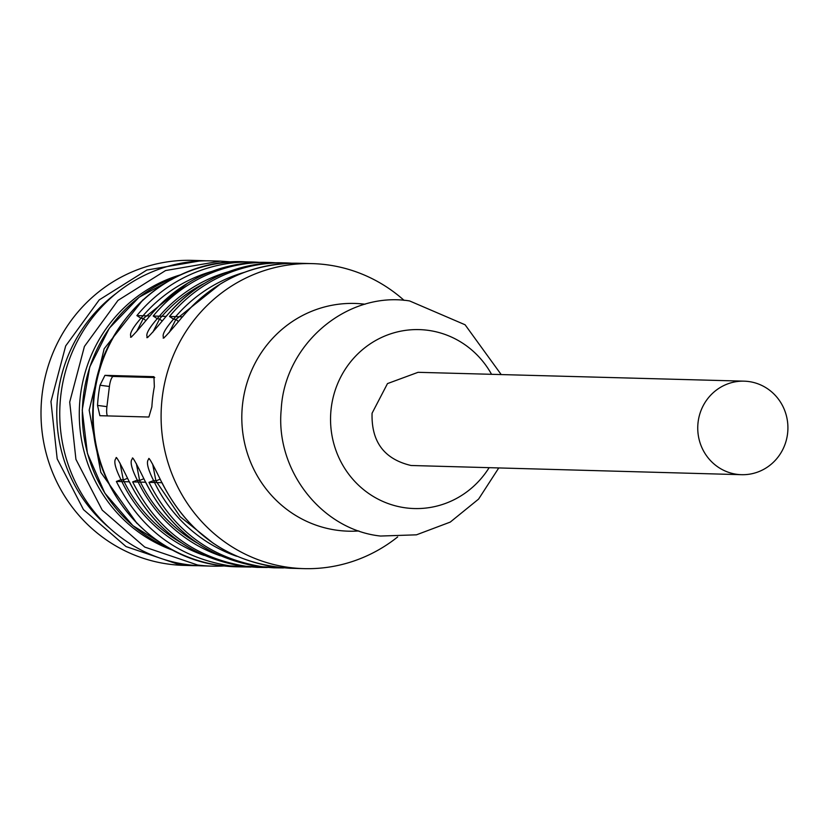 <?xml version="1.0" encoding="UTF-8"?>
<svg xmlns="http://www.w3.org/2000/svg" width="829" height="829" viewBox="0 0 829 829"><rect width="100%" height="100%" fill="white"/><g stroke="black" fill="none" stroke-linecap="round" stroke-linejoin="round"><path stroke-width="1.24" d="M397.651 536.943A152.557 147.013 -88.4 0 1 303.974 568.632A152.557 147.013 -88.4 0 1 289.394 567.482A152.557 147.013 -88.4 0 1 161.541 404.562A152.557 147.013 -88.4 0 1 312.253 263.622A152.557 147.013 -88.4 0 1 326.823 264.772A152.557 147.013 -88.4 0 1 404.075 300.357M182.349 317.051A4.072 0.684 -140.6 0 1 182.359 316.885A4.072 0.684 -140.6 0 1 182.525 316.833L169.489 316.471A152.557 147.013 -88.4 0 1 285.352 262.897A152.557 147.013 -88.4 0 1 291.87 263.218L282.088 262.803A152.557 147.013 -88.4 0 0 166.225 316.388L153.189 316.036A152.557 147.013 -88.4 0 1 269.052 262.451A152.557 147.013 -88.4 0 1 275.56 262.783M149.738 316.17A4.072 0.684 -140.6 0 1 149.759 316.004A4.072 0.684 -140.6 0 1 149.925 315.942L136.889 315.59A152.557 147.013 -88.4 0 1 252.752 262.005A152.557 147.013 -88.4 0 1 259.259 262.337L244.327 261.777A152.557 147.013 91.6 0 0 93.615 402.718A152.557 147.013 91.6 0 0 221.467 565.637A152.557 147.013 91.6 0 0 236.047 566.787L221.395 565.637C147.438 557.679 88.029 484.55 92.941 407.93C94.351 327.362 166.38 257.653 244.327 261.777M204.038 555.368A148.495 143.096 -88.4 0 1 120.982 479.701L116.371 481.462L129.417 481.815C153.541 529.783 191.385 557.917 242.938 566.228L257.518 567.368M220.348 555.813A148.495 143.096 -88.4 0 1 137.293 480.146L132.671 481.898L145.717 482.25C169.841 530.228 207.685 558.363 259.239 566.663L273.819 567.813C215.664 564 172.909 535.461 145.562 482.198L145.717 482.25M283.57 567.927L262.503 566.756C210.949 558.445 173.106 530.311 148.982 482.343L162.018 482.696C186.142 530.664 223.985 558.808 275.539 567.109L290.119 568.259C231.965 564.445 189.219 535.907 161.862 482.633L162.018 482.696M100.019 385.236A152.557 147.013 -88.4 0 0 97.521 405.412L99.894 415.702L148.868 417.028L151.862 406.884A152.557 147.013 -88.4 0 1 154.349 386.708L153.935 376.677L104.951 375.34L100.019 385.236L109.407 386.469L106.92 406.645A10.166 2.705 97.5 0 0 107.387 415.909M358.895 530.954A113.915 109.77 -88.4 0 1 337.61 530.322A113.915 109.77 -88.4 0 1 242.669 403.298A113.915 109.77 -88.4 0 1 365.05 304.233M164.132 337.869C161.313 335.89 164.453 329.641 173.551 319.144L169.489 316.471M164.09 337.869L163.178 337.911C162.909 339.569 169.303 332.553 182.37 316.885C213.271 280.886 251.943 263.011 298.399 263.249A152.557 147.013 -88.4 0 0 182.525 316.833M282.088 262.803C235.643 262.565 196.97 280.44 166.069 316.44A4.072 0.684 39.4 0 1 166.225 316.388M147.78 337.424L146.878 337.465C146.609 339.123 153.002 332.108 166.069 316.44M147.831 337.424C145.013 335.444 148.142 329.196 157.251 318.699L153.189 316.036M131.531 336.988C128.702 334.999 131.842 328.761 140.951 318.253L136.889 315.59M131.479 336.978L130.578 337.02C130.308 338.678 136.702 331.673 149.759 315.994C180.66 280.005 219.343 262.119 265.788 262.368A152.557 147.013 -88.4 0 0 149.925 315.942M180.826 542.518A146.453 141.127 -88.4 0 1 123.314 480.012L120.982 479.701C114.734 467.183 113.262 459.96 116.568 458.033M197.126 542.964A146.453 141.127 -88.4 0 1 139.624 480.447L137.293 480.146C131.034 467.629 129.562 460.406 132.868 458.468M145.614 482.032L145.562 482.198C136.744 464.074 132.35 456.105 132.391 458.302L133.003 458.489M148.982 482.343L153.593 480.592C147.344 468.074 145.863 460.851 149.168 458.914M161.914 482.478L161.862 482.633C153.116 464.665 148.733 456.696 148.702 458.748L149.303 458.924M109.407 386.469A10.166 2.705 97.5 0 1 113.376 376.449L154.743 377.568M169.157 332.595L175.883 319.445L178.567 321.517M152.857 332.149L159.582 319.01L162.266 321.072M136.557 331.714L143.282 318.564L145.956 320.636M127.614 478.25L123.314 480.012L120.06 463.204M143.914 478.696L139.624 480.447L136.36 463.649M160.215 479.141L155.925 480.893L152.66 464.095M498.654 468.105L478.592 499.089L450.251 522.094L416.448 534.829L380.521 536.042C321.818 529.824 275.155 470.281 281.228 409.35C284.482 343.983 347.278 290.948 409.588 300.937L465.09 324.771L501.193 374.573M489.017 467.846A89.501 86.247 -88.4 0 1 405.816 507.876A89.501 86.247 -88.4 0 1 331.248 407.868A89.501 86.247 -88.4 0 1 427.774 330.284A89.501 86.247 -88.4 0 1 491.556 374.304M744.1 381.164L418.065 372.314L387.485 383.589L372.076 413.215C371.237 441.753 384.221 459.173 411.049 465.494L741.561 474.696A46.787 45.087 -88.4 0 1 698.111 422.065A46.787 45.087 -88.4 0 1 744.1 381.164A46.787 45.087 -88.4 0 1 787.55 433.795A46.787 45.087 -88.4 0 1 741.561 474.696M201.665 260.627L192.162 260.368A152.557 147.013 91.6 0 0 41.45 401.298A152.557 147.013 91.6 0 0 169.303 564.228A152.557 147.013 91.6 0 0 183.883 565.378L193.385 565.637A152.557 147.013 -88.4 0 1 178.815 564.487L126.029 546.57L83.46 509.607L57.18 458.851L50.963 401.557L65.678 345.931L99.231 299.891L146.826 270.036L201.665 260.627L206.286 260.824M198.007 565.679A152.557 147.013 -88.4 0 1 193.385 565.637M109.801 528.249A147.479 142.111 -88.4 0 1 116.174 293.414M220.421 261.135L210.908 260.876A152.557 147.013 91.6 0 0 60.196 401.816A152.557 147.013 91.6 0 0 188.048 564.736A152.557 147.013 91.6 0 0 202.628 565.886L212.141 566.145A152.557 147.013 -88.4 0 1 197.561 564.995L144.774 547.088L102.205 510.115L75.926 459.359L69.709 402.075L84.423 346.439L117.977 300.399L165.572 270.544L220.421 261.135L232.338 261.964M224.089 565.958A152.557 147.013 -88.4 0 1 212.141 566.145M173.53 550.477A144.422 139.168 -88.4 0 1 79.335 409.92A144.422 139.168 -88.4 0 1 181.023 274.679M236.047 566.787L250.99 567.046L229.892 565.865C178.339 557.565 140.505 529.43 116.371 481.462M267.27 567.492L246.192 566.311C194.639 558.01 156.805 529.866 132.671 481.898M244.348 272.337A148.495 143.096 91.6 0 0 173.551 319.144L175.883 319.445L220.473 283.901M204.172 283.466A146.453 141.127 -88.4 0 0 159.582 319.01L157.251 318.699A148.495 143.096 -88.4 0 1 228.048 271.891M211.747 271.456A148.495 143.096 91.6 0 0 140.951 318.253L143.282 318.564L187.872 283.021M213.426 543.409L180.121 516.674L155.925 480.893L153.593 480.592A148.495 143.096 91.6 0 0 236.648 556.249M97.521 405.412L106.92 406.645M104.951 375.34L113.376 376.449M176.287 276.938A144.93 139.666 91.6 0 0 82.372 410.003A144.93 139.666 91.6 0 0 168.929 547.969M143.023 299.756L104.185 348.729L89.169 410.179L100.827 472.354L136.951 523.368M312.253 263.622L298.399 263.249M275.57 262.783L265.788 262.368M303.974 568.632L290.119 568.259M283.601 567.927L273.808 567.813M267.301 567.492L257.508 567.378C199.364 563.554 156.608 535.016 129.262 481.753C120.433 463.629 116.05 455.66 116.091 457.857L116.702 458.043M169.075 548.052L132.899 525.669L104.827 493.12L87.408 453.359L82.226 409.992L89.75 366.978L109.304 328.222L139.096 297.238L176.442 276.865"/></g></svg>
